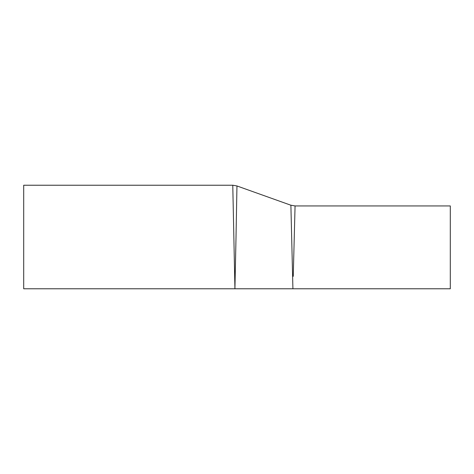 <?xml version="1.0" encoding="UTF-8"?>
<svg xmlns="http://www.w3.org/2000/svg" width="474" height="474" viewBox="0 0 474 474"><rect width="100%" height="100%" fill="white"/><g stroke="black" fill="none" stroke-linecap="round" stroke-linejoin="round"><path stroke-width="0.71" d="M293.246 276.354L295.065 205.929L290.888 205.206L292.914 288.779L450.3 288.779L450.3 205.941L295.065 205.941M235.987 238.742L236.959 185.95L232.775 185.221L234.926 288.779L235.981 238.742M232.775 185.233L23.7 185.233L23.7 288.779L234.926 288.779L234.666 276.354M233.018 197.658L232.775 185.221M234.926 288.779L292.914 288.779M236.953 185.956L290.882 205.218"/></g></svg>
